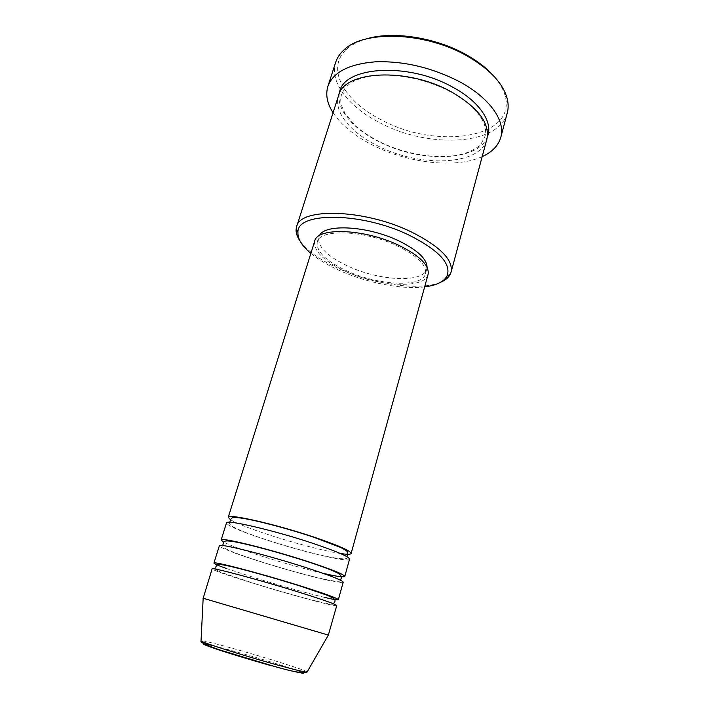 <?xml version="1.0" encoding="UTF-8"?>
<svg xmlns="http://www.w3.org/2000/svg" width="709" height="709" viewBox="0 0 709 709"><rect width="100%" height="100%" fill="white"/><g stroke="black" fill="none" stroke-linecap="round" stroke-linejoin="round"><path stroke-width="0.53" stroke-dasharray="3.54 2.66" d="M340.382 553.516C324.527 551.132 293.065 542.828 267.497 534.391C249.151 528.329 236.841 523.455 230.576 519.768M349.537 559.197C349.218 562.928 302.53 551.832 265.884 539.744C240.794 531.458 227.651 525.865 226.472 522.976M323.029 573.315C304.17 568.84 283.503 563.035 261.027 555.909C242.673 550.016 230.239 545.434 223.734 542.163M343.183 582.231C343.129 584.996 296.353 573.156 259.397 561.333C234.085 553.224 220.729 548.039 219.338 545.788M324.58 597.403C308.016 593.486 278.734 585.235 254.478 577.684L226.756 568.609M336.748 605.566C336.961 607.338 290.114 594.727 252.829 583.17C227.288 575.256 213.719 570.488 212.106 568.884M310.861 253.379C318.616 259.778 328.497 265.636 340.506 270.953C367.679 283.042 402.198 289.733 424.656 286.87M440.519 282.288C420.118 291.098 374.52 284.672 340.169 269.243C320.902 260.637 307.52 251.199 300.004 240.936M494.43 76.811C499.934 83.272 503.514 89.653 505.162 95.937C516.781 138.787 435.911 149.652 382.018 120.184C344.804 101.892 324.944 68.746 346.612 49.276C351.407 44.88 357.868 41.459 365.995 39.013M335.685 62.295C329.029 82.35 349.36 107.573 380.352 123.038C428.466 148.633 499.083 145.779 507.298 112.811M486.853 139.239C480.294 165.977 419.462 167.625 377.534 145.788C350.707 132.636 333.212 111.774 338.548 95.591M428.068 274.489C424.735 289.157 379.253 286.764 346.444 271.724C324.04 261.364 313.458 251.172 314.699 241.122M396.987 245.739C417.45 255.816 426.933 265.184 425.453 273.842C422.289 287.827 378.863 285.567 347.507 271.175C326.14 261.284 316.054 251.562 317.251 241.999C319.475 228.653 364.196 230.026 396.987 245.739M427.066 267.275L426.791 268.995C423.583 283.139 380.175 281.012 348.89 266.575C327.567 256.658 317.517 246.865 318.749 237.196L319.449 235.601M482.173 156.627C455.976 168.733 408.747 163.318 373.51 145.549C355.023 136.288 341.543 125.351 333.062 112.74M328.338 635.131L203.164 598.29M213.763 645.802L236.726 651.934C260.806 658.679 289.538 667.594 299.863 671.556C310.551 675.615 298.4 673.275 271.786 665.84M307.165 671.893C305.357 670.111 267.382 658.112 236.487 649.453C216.077 643.737 204.263 640.803 201.046 640.661M487.313 136.979C477.972 161.998 419.373 162.76 378.792 141.623C353.277 129.038 336.128 109.416 339.381 93.437M347.118 556.831C348.81 559.747 341.268 559.454 324.474 555.98C306.315 551.85 286.87 546.417 266.123 539.691C249.701 534.356 238.313 529.853 231.949 526.184C229.858 524.687 229.14 523.393 229.787 522.303M340.488 580.21C341.091 582.373 332.902 581.407 315.93 577.294C298.214 572.881 279.452 567.546 259.662 561.271C243.949 556.308 232.694 552.178 225.905 548.899C223.53 547.632 222.466 546.515 222.697 545.549M333.425 603.776C334.967 606.86 288.607 594.133 253.113 583.117L222.121 572.73C215.953 570.116 217.291 570.47 215.873 569.185M505.162 95.937L507.13 98.365M379.031 141.49C369.903 136.793 362.007 131.511 355.351 125.653L345.097 113.591L341.508 105.606C340.435 101.201 340.497 97.443 341.676 94.324L345.46 87.473L350.946 82.838C355.475 80.25 360.908 78.194 367.244 76.678C390.26 71.866 425.046 78.07 450.694 91.895C458.838 96.389 465.822 101.263 471.636 106.518C478.805 112.828 484.158 122.63 484.504 124.757C485.842 129.357 485.975 133.265 484.903 136.482L481.11 143.847C479.825 146.089 471.051 152.595 457.801 155.156C434.971 159.365 403.669 153.791 379.031 141.49M425.453 273.842L426.791 268.995M317.251 241.999L318.749 237.196M346.612 49.276L343.643 50.25"/><path stroke-width="1.06" d="M230.576 519.768L228.245 517.322C227.234 513.201 275.464 524.119 314.353 537.245C338.574 545.505 350.831 550.911 351.115 553.481C350.671 554.527 347.091 554.535 340.382 553.516M223.734 542.163L221.128 540.054L226.472 522.976C225.391 519.077 273.639 530.208 312.625 543.262C336.908 551.46 349.218 556.769 349.537 559.197L344.778 576.444C343.909 577.516 336.66 576.47 323.029 573.315M221.128 540.054C219.817 536.819 268.135 548.598 307.405 561.413C331.874 569.451 344.335 574.467 344.778 576.444M226.756 568.609C218.248 565.605 213.967 563.761 213.923 563.079L219.338 545.788C217.947 542.775 266.292 554.775 305.659 567.501C330.181 575.486 342.695 580.396 343.183 582.231L338.361 599.708C337.954 600.248 333.363 599.486 324.58 597.403M213.923 563.079C212.301 560.757 260.708 573.413 300.368 585.9C325.085 593.725 337.75 598.325 338.361 599.708M203.164 598.29L212.106 568.884C210.413 566.792 258.838 579.678 298.595 592.077C323.366 599.841 336.084 604.334 336.748 605.566L328.338 635.131M424.656 286.87C436.31 285.399 443.754 281.801 446.98 276.085C451.695 263.987 439.066 250.339 409.084 235.131C361.227 211.84 296.779 211.814 297.931 232.224C297.55 238.773 301.857 245.828 310.861 253.379M300.004 240.936C297.115 236.717 295.821 232.765 296.132 229.078L296.61 226.694C299.668 207.445 364.054 208.854 411.185 231.852C440.032 246.377 453.335 259.813 451.084 272.159L450.197 274.418C448.46 277.689 445.234 280.312 440.519 282.288M365.995 39.013C392.13 30.788 435.344 37.249 466.052 54.628C477.955 61.284 487.411 68.684 494.43 76.811M500.82 137.254L507.298 112.811C508.495 108.309 508.433 103.496 507.13 98.365C502.867 83.059 489.432 68.888 466.841 55.834C424.771 31.63 363.168 29.991 343.643 50.25C339.771 53.849 337.121 57.863 335.685 62.295L327.886 86.356C333.088 72.096 349.138 63.907 376.018 61.763C404.396 61.027 432.233 67.683 459.521 81.712C489.91 97.984 505.623 120.929 500.82 137.254C498.392 145.611 492.179 152.072 482.173 156.627M296.61 226.694L338.548 95.591C343.537 70.882 406.789 66.894 451.057 91.7C478.158 107.467 490.096 123.313 486.853 139.239L451.084 272.159M228.245 517.322L314.699 241.122C317.012 227.155 363.903 228.573 398.29 245.066C419.701 255.63 429.627 265.441 428.068 274.489L351.115 553.481M319.449 235.601C324.598 223.601 367.386 225.772 398.431 240.697C417.291 249.931 426.836 258.794 427.066 267.275M202.934 598.183L328.586 635.158M333.062 112.74C327.124 103.496 325.396 94.696 327.886 86.356M201.046 640.661L201.028 640.98C202.331 642.549 241.361 654.939 273.532 663.908C293.101 669.34 304.258 672.097 307.006 672.167L307.165 671.893M339.381 93.437C341.437 66.947 406.532 61.151 452.395 87.003C479.975 101.644 493.517 122.719 487.313 136.979M271.786 665.84C250.552 659.928 224.709 652.023 212.018 647.583C199.681 643.152 200.257 642.558 213.763 645.802M328.373 635.06L307.006 672.167C302.973 673.63 291.39 671.503 272.256 665.778L219.985 650.002C206.301 645.279 199.991 642.274 201.028 640.98L203.173 598.21M347.118 556.831L347.348 551.726C346.745 550.804 344.477 549.369 340.524 547.428L314.016 537.325C287.358 528.4 253.485 519.449 238.818 517.774C230.647 517.278 232.109 518.128 230.744 519.378L229.787 522.303M340.488 580.21L341.153 578.526C342.225 577.791 341.543 576.213 339.115 573.794C333.673 570.754 322.985 566.651 307.041 561.493C280.596 552.914 247.184 543.776 232.295 541.401C224.328 540.426 225.054 541.118 223.654 542.288L222.697 545.549M333.425 603.776L334.71 601.817C335.446 600.789 334.985 599.575 333.319 598.157L327.709 595.463L299.978 585.98C273.958 577.808 241.308 568.6 226.056 565.463C213.533 562.884 217.238 566.482 215.855 566.828L215.873 569.185M446.98 276.085L450.197 274.418M297.931 232.224L296.132 229.078"/></g></svg>

